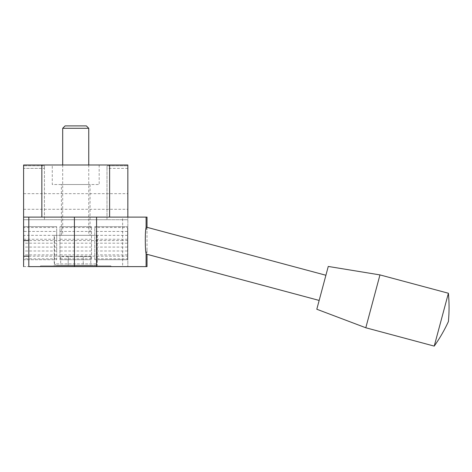 <?xml version="1.0" encoding="UTF-8"?>
<svg xmlns="http://www.w3.org/2000/svg" width="472" height="472" viewBox="0 0 472 472"><rect width="100%" height="100%" fill="white"/><g stroke="black" fill="none" stroke-linecap="round" stroke-linejoin="round"><path stroke-width="0.35" stroke-dasharray="2.36 1.77" d="M325.904 275.259L319.161 300.428L325.904 275.259M146.09 254.054L147.016 250.42L147.016 231.209L146.09 227.073M127.847 168.374L106.996 168.374L106.996 165.772L127.847 165.772L127.847 266.627L127.847 165.772L106.996 165.772L106.996 217.108L127.847 217.108L28.81 217.108L106.996 217.108L106.996 219.716L44.451 219.716L44.451 168.368L23.6 168.368L23.6 217.108L106.996 217.108L106.996 219.716L127.847 219.716L23.6 219.716L23.6 168.368M28.81 266.627L74.417 266.627L74.417 256.202L122.631 256.202L122.631 240.567L28.81 240.567M74.417 266.627L122.631 266.627L122.631 256.202L127.847 256.202M94.748 258.809L94.748 259.718L94.748 258.809L127.587 258.809L127.587 259.718L94.748 259.718L127.587 259.718L127.587 227.533L94.748 227.533L94.748 226.625L127.587 226.625L94.748 226.625L94.748 258.809L94.748 227.533M127.587 227.533L127.587 231.445L94.748 231.445M23.86 227.533L23.86 226.625L56.699 226.625L56.699 227.533L23.86 227.533L23.86 226.625L56.699 226.625L56.699 231.445L23.86 231.445L23.86 227.533L23.86 231.445M91.491 227.533L91.491 259.718L91.491 226.625L59.956 226.625L91.491 226.625L91.491 227.533L59.956 227.533L59.956 226.625L59.956 259.718L59.956 227.533M91.491 258.809L59.956 258.809M91.491 259.718L59.956 259.718L91.491 259.718M68.198 256.638L90.771 256.638L60.676 256.638L68.198 256.638L68.198 265.323L60.676 265.323L90.771 265.323L83.243 265.323L83.243 256.638L83.243 265.323L68.198 265.323L68.198 256.638M60.676 256.638L60.676 265.323M90.771 256.638L90.771 265.323M86.358 125.894L65.089 125.894M88.754 128.295L62.693 128.295M62.693 164.988L62.693 235.351L88.754 235.351L62.693 235.351M61.389 235.351L90.058 235.351L61.389 235.351L61.389 184.534L90.058 184.534L61.389 184.534M54.481 235.351L96.961 235.351L54.481 235.351L54.481 263.889L96.961 263.889L54.481 263.889L55.914 265.323L95.527 265.323L55.914 265.323M52.268 164.988L99.179 164.988L52.268 164.988L52.268 184.534L99.179 184.534L52.268 184.534M54.221 235.351L97.226 235.351L54.221 235.351L54.221 265.848L97.226 265.848L54.221 265.848M40.539 265.848L110.908 265.848L40.539 265.848L40.539 266.627L110.908 266.627L40.539 266.627M434.234 346.106L448.4 293.242M365.8 327.769L379.96 274.905M316.8 309.243L328.264 266.444M56.699 258.809L23.86 258.809L23.86 259.718L56.699 259.718L56.699 250.992L56.699 259.718L23.86 259.718L23.86 235.351L56.699 235.351L56.699 227.533M56.699 254.898L23.86 254.898M127.587 258.809L127.587 254.898L94.748 254.898M23.6 266.627L127.847 266.627L23.6 266.627L23.6 219.716L44.451 219.716L44.451 164.988L127.847 164.988L127.847 217.108M56.699 239.263L56.699 250.992L56.699 235.351L56.699 239.263L23.86 239.263L23.86 235.351M23.86 258.809L23.86 239.263M44.451 168.368L44.451 165.772L23.6 165.772L44.451 165.772L44.451 168.374L23.6 168.374M127.847 168.368L106.996 168.368M127.847 240.567L122.631 240.567L122.631 217.108L147.016 217.108M44.451 168.374L44.451 164.988L23.6 164.988L23.6 217.108M106.996 168.374L106.996 217.108L122.631 217.108M28.81 256.202L74.417 256.202L74.417 217.108M122.631 266.627L147.016 266.627M127.847 201.473L127.847 209.291L127.847 201.473M23.6 201.473L23.6 209.291L23.6 201.473M56.699 231.445L56.699 235.351M56.699 243.174L23.86 243.174M56.699 247.08L23.86 247.08M56.699 250.992L23.86 250.992M91.491 250.992L59.956 250.992M91.491 254.898L59.956 254.898M127.587 254.898L127.587 250.992L94.748 250.992M127.587 250.992L127.587 247.08L94.748 247.08M127.587 247.08L127.587 243.174L94.748 243.174M91.491 247.08L59.956 247.08M91.491 243.174L59.956 243.174M127.587 243.174L127.587 231.445M127.587 235.351L94.748 235.351M127.587 239.263L94.748 239.263M91.491 239.263L59.956 239.263M91.491 235.351L59.956 235.351M91.491 231.445L59.956 231.445M88.754 164.988L88.754 235.351M96.961 235.351L96.961 263.889C97.203 264.332 96.725 264.81 95.527 265.323M99.179 164.988L99.179 184.534M90.058 184.534L90.058 235.351M97.226 235.351L97.226 265.848M110.908 265.848L110.908 266.627M23.6 209.291L127.847 209.291M23.6 193.656L127.847 193.656M147.016 227.321L147.016 231.209M147.016 250.42L147.016 254.302"/><path stroke-width="0.71" d="M325.904 275.259L146.09 227.073L146.09 217.108L23.6 217.108L23.6 266.627M147.016 254.302L147.016 266.627L146.09 266.627L146.09 253.594C145.057 250.567 145.016 230.36 146.09 227.539L146.09 227.073M146.09 227.539L146.09 217.108L147.016 217.108L147.016 227.321M146.09 253.594L146.09 266.627L28.81 266.627L28.81 217.108L28.81 266.627M88.754 128.295L62.693 128.295L65.089 125.894L86.358 125.894L88.754 128.295L88.754 164.988M62.693 128.295L62.693 164.988M448.4 293.242L434.234 346.106C439.721 338.365 444.441 330.188 448.4 321.568C449.285 312.128 449.285 302.682 448.4 293.242L379.96 274.905L365.8 327.769L434.234 346.106M365.8 327.769L316.8 309.243L328.264 266.444L379.96 274.905M28.81 240.567L23.6 240.567M28.81 256.202L23.6 256.202M127.847 217.108L127.847 164.988L23.6 164.988L23.6 217.108M96.571 266.627L96.571 217.108M74.417 266.627L74.417 217.108M41.843 217.108L41.843 164.988M109.604 217.108L109.604 164.988M319.161 300.428L146.09 254.054"/></g></svg>

